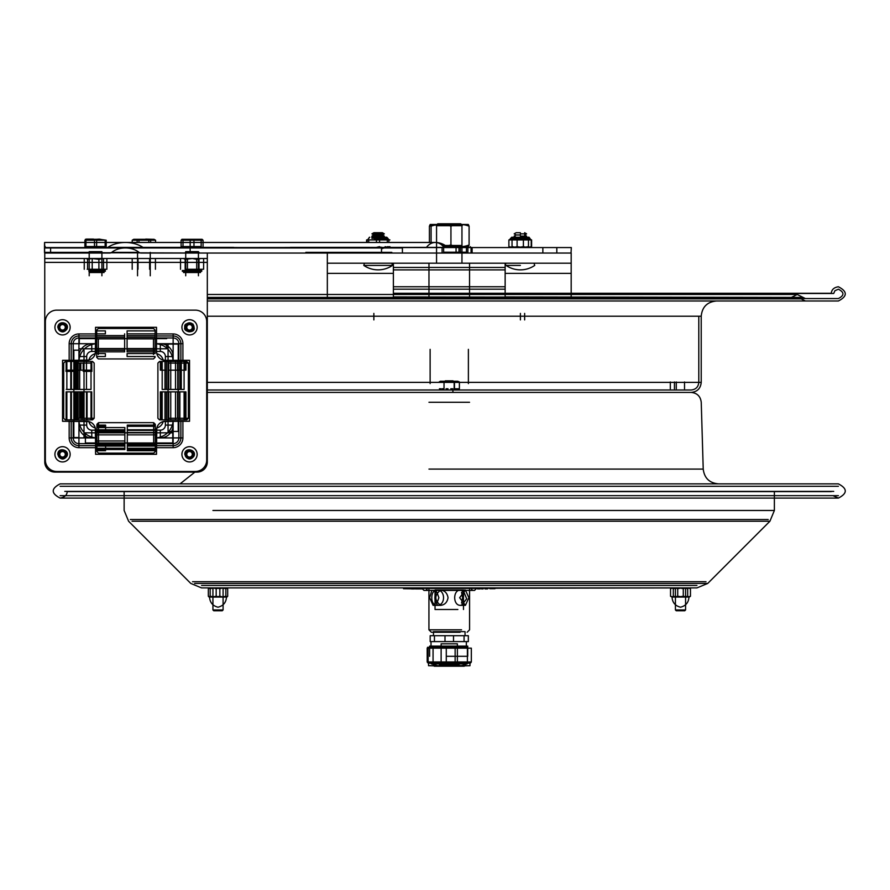 <?xml version="1.0" encoding="UTF-8"?>
<svg xmlns="http://www.w3.org/2000/svg" width="890" height="890" viewBox="0 0 890 890"><rect width="100%" height="100%" fill="white"/><g stroke="black" fill="none" stroke-linecap="round" stroke-linejoin="round"><path stroke-width="1.33" d="M306.85 253.038L327.331 253.038L327.331 263.195L571.18 263.195L571.18 253.038L381.51 253.038L402.414 253.038L402.414 247.554L381.51 247.554L381.51 253.038L190.148 253.038L190.148 247.554L143.613 247.554L340.147 247.554M327.331 263.195L327.331 273.363L393.38 273.363L327.331 273.363L327.331 263.195M571.18 263.195L571.18 297.416L571.18 273.363L505.142 273.363L571.18 273.363L571.18 263.195M327.331 297.416L327.331 273.363L327.331 297.416M373.867 313.402L373.867 319.911M524.644 319.911L524.644 313.402M520.394 313.402L520.394 319.911M393.38 297.416L393.38 267.445L505.142 267.445L505.142 297.416L505.142 269.892L393.38 269.892L393.38 297.416L207.314 297.416L449.261 297.416L207.314 297.416M505.142 263.195L505.142 267.445M393.38 263.195L393.38 267.445M201.318 247.554L183.051 247.554M290.262 247.376L369.806 247.376M448.093 247.554L443.988 247.376L447.648 247.376A18.189 18.189 0 0 0 435.221 242.469A18.189 12.838 90 0 0 426.455 247.376L233.347 247.554M138.951 247.554L143.613 247.554A0.934 0.656 180 0 1 142.979 247.376A25.766 18.189 180 0 0 125.379 242.469L435.221 242.469A18.189 12.838 90 0 1 443.988 247.376L358.325 247.554M44.5 252.371L89.2 252.371L44.667 252.371L44.578 247.954L44.5 252.582L44.5 245.362L45.646 247.554L50.596 247.554L50.596 253.038L44.678 253.038M391.822 252.371L305.826 252.371M44.578 247.954L385.025 247.954A12.705 8.967 -90 0 0 381.51 248.978M44.689 247.554L45.646 247.554M44.5 245.362L44.578 242.469L44.678 245.94M125.379 242.469A25.766 18.189 180 0 0 107.779 247.376A0.934 0.656 0 0 1 107.145 247.554L50.596 247.554M251.514 247.554L142.979 247.376M50.596 253.038L109.692 253.038A2.703 1.902 0 0 0 111.74 252.371A17.989 12.705 180 0 1 125.379 247.954A17.989 12.705 180 0 1 139.018 252.371A2.703 1.902 180 0 0 141.065 253.038L190.148 253.038M342.439 252.371L356.033 252.371M190.148 247.554L381.51 247.554M357.046 253.038L571.035 253.038L571.324 247.554L402.414 247.554M61.265 247.954L107.145 247.554M187.123 247.554L197.024 247.554L187.123 247.554M449.216 247.554L444.132 247.554M426.399 247.554L427.456 247.554M442.096 253.038L442.096 247.554L443.643 247.554L443.643 253.038M90.602 247.554L100.503 247.554L90.602 247.554M571.035 253.038L571.324 247.554M44.756 253.038L44.756 262.383L207.314 262.383L207.314 461.932L207.314 258.501L44.756 258.501L44.756 262.383L207.314 262.383L207.314 253.038L44.5 252.582M402.414 253.038L341.415 253.038M198.426 253.038L291.219 253.038M73.203 360.328L63.757 360.328A1.224 1.224 0 0 0 62.534 361.551L62.534 420.069A1.224 1.224 0 0 0 63.757 421.293L86.664 421.293L63.757 421.293A1.224 1.224 0 0 1 62.534 420.069L62.534 361.551A1.224 1.224 0 0 1 63.757 360.328L69.164 360.328L69.164 343.707A9.768 9.768 0 0 1 78.932 333.939L95.553 333.939L95.553 328.532L95.553 337.978L78.932 337.978A5.729 5.729 0 0 0 73.203 343.707L73.203 360.328L88.933 360.038A8.889 8.889 0 0 0 95.263 353.708A8.522 8.522 0 0 0 88.933 360.038M69.164 360.328L86.664 360.328L62.534 360.328L62.534 421.293L62.534 360.328L86.664 360.328A8.889 8.889 0 0 0 95.553 351.439L95.553 333.939M156.807 427.912A8.522 8.522 0 0 0 163.137 421.582A8.889 8.889 0 0 0 156.807 427.912L156.518 453.088A1.224 1.224 0 0 1 155.294 454.312L96.776 454.312A1.224 1.224 0 0 1 95.553 453.088L95.553 447.681L78.932 447.681A9.768 9.768 0 0 1 69.164 437.913L69.164 421.293M182.906 421.293L165.407 421.293A8.889 8.889 0 0 0 156.518 430.182L156.518 454.312L95.553 454.312L156.518 454.312L156.518 432.217L156.518 443.643L173.138 443.643A5.729 5.729 0 0 0 178.868 437.913L178.868 421.293L188.313 421.293A1.224 1.224 0 0 0 189.537 420.069L189.537 361.551A1.224 1.224 0 0 0 188.313 360.328L165.407 360.328L188.313 360.328A1.224 1.224 0 0 1 189.537 361.551L189.537 420.069A1.224 1.224 0 0 1 188.313 421.293L182.906 421.293L182.906 437.913A9.768 9.768 0 0 1 173.138 447.681L156.518 447.681M182.906 360.328L182.906 343.707A9.768 9.768 0 0 0 173.138 333.939L156.518 333.939L156.518 351.439L156.518 328.532A1.224 1.224 0 0 0 155.294 327.309L96.776 327.309A1.224 1.224 0 0 0 95.553 328.532A1.224 1.224 0 0 1 96.776 327.309L155.294 327.309A1.224 1.224 0 0 1 156.518 328.532L156.518 333.939M197.157 472.089L54.913 472.089A10.157 10.157 0 0 1 44.756 461.932L44.756 262.383L44.756 461.932A10.157 10.157 0 0 0 54.913 472.089L197.157 472.089A10.157 10.157 0 0 0 207.314 461.932A10.157 10.157 0 0 1 197.157 472.089M73.203 421.293L73.203 437.913A5.729 5.729 0 0 0 78.932 443.643L95.553 443.643L95.553 453.088A1.224 1.224 0 0 0 96.776 454.312L155.294 454.312A1.224 1.224 0 0 0 156.518 453.088L156.518 443.643M95.553 443.643L95.263 427.912A8.889 8.889 0 0 0 88.933 421.582A8.522 8.522 0 0 0 95.263 427.912M95.553 447.681L95.553 430.182A8.889 8.889 0 0 0 86.664 421.293A8.889 8.889 0 0 1 95.553 430.182L91.759 430.159A5.084 5.084 0 0 1 86.686 425.086L86.686 421.293A8.889 8.889 0 0 1 95.553 430.159M95.263 353.708L95.553 337.978M178.868 421.293L163.137 421.582M193.976 327.309A4.45 4.45 0 0 1 189.537 331.759A4.45 4.45 0 0 1 185.087 327.309A4.45 4.45 0 0 1 189.537 322.859A4.45 4.45 0 0 1 193.976 327.309A4.45 4.45 0 0 0 189.537 322.859A4.45 4.45 0 0 0 185.087 327.309A4.45 4.45 0 0 0 189.537 331.759A4.45 4.45 0 0 0 193.976 327.309M193.976 454.312A4.45 4.45 0 0 1 189.537 458.751A4.45 4.45 0 0 1 185.087 454.312A4.45 4.45 0 0 1 189.537 449.862A4.45 4.45 0 0 1 193.976 454.312A4.45 4.45 0 0 0 189.537 449.862A4.45 4.45 0 0 0 185.087 454.312A4.45 4.45 0 0 0 189.537 458.751A4.45 4.45 0 0 0 193.976 454.312M66.984 327.309A4.45 4.45 0 0 1 62.534 331.759A4.45 4.45 0 0 1 58.095 327.309A4.45 4.45 0 0 1 62.534 322.859A4.45 4.45 0 0 1 66.984 327.309A4.45 4.45 0 0 0 62.534 322.859A4.45 4.45 0 0 0 58.095 327.309A4.45 4.45 0 0 0 62.534 331.759A4.45 4.45 0 0 0 66.984 327.309M58.095 454.312A4.45 4.45 0 0 1 64.759 450.462A4.45 4.45 0 0 1 64.759 458.161A4.45 4.45 0 0 1 58.095 454.312A4.45 4.45 0 0 0 64.759 458.161A4.45 4.45 0 0 0 64.759 450.462A4.45 4.45 0 0 0 58.095 454.312A4.472 4.472 0 0 0 64.77 458.183A4.472 4.472 0 0 0 64.77 450.44A4.472 4.472 0 0 0 58.061 454.312A4.472 4.472 0 0 1 64.77 450.44A4.472 4.472 0 0 1 64.77 458.183A4.472 4.472 0 0 1 58.061 454.312M149.531 258.501L163.504 258.501M53.011 258.501L66.984 258.501M163.504 253.038L149.531 253.038M66.984 253.038L53.011 253.038M185.087 253.038L199.06 253.038L185.087 253.038M88.566 253.038L102.539 253.038L88.566 253.038M178.868 360.328L178.868 343.707A5.729 5.729 0 0 0 173.138 337.978L156.518 337.978M156.807 353.708A8.522 8.522 0 0 1 163.137 360.038L165.407 360.328A8.889 8.889 0 0 1 156.518 351.439L156.807 353.708A8.889 8.889 0 0 0 163.137 360.038M95.553 327.309L156.518 327.309L95.553 327.309L95.553 351.45A8.889 8.889 0 0 1 86.664 360.328L86.686 356.534A5.084 5.084 0 0 1 91.759 351.45L95.553 351.45A8.889 8.889 0 0 1 86.686 360.328M88.933 421.582L62.534 421.293L71.189 421.293L71.189 437.913A7.743 7.743 0 0 0 78.932 445.656L95.553 445.656M156.518 430.159A8.889 8.889 0 0 1 165.395 421.293L165.395 425.086A5.084 5.084 0 0 1 160.311 430.159L156.518 430.182A8.889 8.889 0 0 1 165.407 421.293L189.537 421.293L189.537 360.328L189.537 421.293M91.859 371.386L91.737 361.462L91.859 371.386L83.215 371.386M91.859 370.162L83.215 370.162M92.549 419.869L65.315 419.869L77.052 419.869L77.052 391.867L78.175 391.867L78.175 419.869L77.052 419.869L91.014 419.869L86.463 419.869L86.463 391.867L91.014 391.867L91.014 419.869L92.549 419.869L94.173 418.244L91.014 418.244M78.175 391.867L86.463 391.867M77.052 391.867L91.014 391.867M78.175 389.431L77.052 389.431L77.052 361.462L78.175 361.462L78.175 389.431L86.463 389.431L86.463 361.462L91.014 361.462L91.014 389.431L86.463 389.431M78.175 361.462L86.463 361.462M87.042 391.867L87.042 419.869L82.058 419.869L82.058 391.867L91.737 391.867L83.182 391.867L83.182 418.244M87.042 419.869L83.182 419.869M91.592 419.869L91.592 391.867M91.737 370.162L83.182 370.162L83.182 363.098M91.737 361.462L83.182 361.462M80.812 370.162L80.812 363.098M79.688 363.098L79.688 389.431L66.861 389.431L66.861 361.462L71.411 361.462L71.411 389.431M75.806 419.869L75.806 391.867L74.682 391.867L74.682 419.869L75.806 419.869L70.788 419.869L70.788 391.867L75.806 391.867M66.127 419.869L66.127 391.867L70.822 391.867L70.788 419.869L66.127 419.869L74.682 419.869M92.148 361.462L65.315 361.462L92.148 361.462M77.052 363.098L91.014 363.098M77.052 418.244L94.173 418.244L94.173 363.098L92.549 361.462M79.688 361.462L71.411 361.462M77.052 361.462L66.861 361.462M84.472 361.462L73.392 361.462L84.472 361.462M91.592 361.462L82.058 361.462M74.682 389.431L66.272 389.431L70.822 389.431L70.822 361.462L66.127 361.462L74.682 361.462L74.682 389.431L75.806 389.431L75.806 361.462L74.682 361.462M75.806 389.431L70.788 389.431L70.788 361.462L75.806 361.462M77.052 419.869L66.861 419.869L66.861 391.867L71.411 391.867L71.411 419.869L66.861 419.869M80.812 418.244L80.812 391.867M79.688 418.244L79.688 391.867L71.411 391.867M84.472 419.869L73.392 419.869L84.472 419.869M79.688 419.869L71.411 419.869M78.175 419.869L86.463 419.869M66.127 391.867L74.682 391.867M66.272 391.867L66.272 419.869M77.052 389.431L91.014 389.431M77.052 370.162L91.014 370.162M66.272 361.462L66.127 370.162L74.682 370.162M74.649 371.386L66.005 371.386L66.005 370.162L74.649 370.162M127.292 427.556L127.292 431.594M155.294 448.26L127.292 448.26L127.292 444.221L155.294 444.221L155.294 448.26L155.294 432.473L155.294 434.865L127.292 434.865L127.292 432.473L155.294 432.473L155.294 424.296L153.67 422.672L153.67 432.473M96.899 449.506L124.856 449.506L124.856 445.467L96.899 445.467L96.899 450.718L96.899 445.467M155.294 444.221L155.294 434.865M127.292 444.221L127.292 434.865M155.294 432.763L155.294 430.382L127.292 430.359L127.292 432.763L155.294 432.763L155.294 425.109L155.294 430.359L127.292 430.382L127.292 425.109L127.292 426.321L155.294 426.321M124.856 444.221L124.856 448.26L96.899 448.26L96.899 444.221L124.856 444.221L124.856 434.865L96.899 434.865L96.899 432.473L124.856 432.473L124.856 434.865M96.899 444.221L96.899 434.865M96.899 432.763L124.856 432.763L124.856 429.759L124.856 430.359L96.899 430.359L96.899 432.763L96.899 426.321L105.599 426.321L105.599 425.109L96.899 425.109L96.899 426.321M105.599 427.556L96.899 427.556L96.899 431.594L124.856 431.594L124.856 427.556L105.599 427.556M155.294 443.064L155.294 450.718L155.294 443.064L127.292 443.064L127.292 446.057L127.292 445.467L153.67 445.445M155.294 444.844L155.294 424.296M155.294 435.01L155.294 440.817L155.294 435.01M155.294 427.556L155.294 440.962M155.294 445.467L127.292 445.467L127.292 449.506L155.294 449.506M127.292 445.445L127.292 449.506M153.67 445.668L153.67 422.672L98.523 422.672L98.523 434.865M124.856 443.064L124.856 446.057L124.856 443.064L96.899 443.064M98.523 445.445L105.599 445.445L105.599 449.506M96.899 430.983L96.899 451.53L96.899 430.983M96.899 448.26L96.899 432.473M96.899 431.594L96.899 440.962L124.856 440.962M96.899 435.01L96.899 440.817L96.899 435.01M124.856 432.763L124.856 430.382L96.899 430.382L96.899 425.109M105.599 443.342L98.523 443.342M124.856 445.445L124.856 449.506M98.523 444.221L98.523 422.672L96.899 424.296M105.599 430.382L105.599 425.109M124.856 448.26L124.856 432.473M127.292 432.763L127.292 430.359M127.292 448.26L127.292 432.473M124.656 333.839L124.656 337.143L124.656 335.563L124.656 337.143L96.699 337.143L96.699 330.902L96.699 333.839L105.387 333.839L105.387 330.902L105.387 333.839L96.699 333.839L96.699 337.143L124.656 337.143L124.656 333.839C124.656 329.968 124.656 329.968 124.656 333.839M127.092 350.271L155.094 350.271L155.094 351.85L155.094 350.271L127.092 350.271L127.092 351.85L127.092 350.271M105.387 335.563L124.656 335.563L124.656 351.85L124.656 350.271L96.699 350.271L124.656 350.271L124.656 351.85L96.699 351.85L96.699 350.271L96.699 353.575L105.387 353.575L105.387 356.512L105.387 353.575L96.699 353.575L96.699 356.512L96.699 350.271L96.699 351.85L105.387 351.85L96.699 351.85L96.699 335.563L96.699 338.868L124.656 338.868L124.656 335.563L96.699 335.563L96.699 348.546L124.656 348.546L96.699 348.546L96.699 338.868L124.656 338.868L124.656 348.546M155.094 335.563L127.092 335.563L127.092 337.143L155.094 337.143L127.092 337.143L127.092 333.839L155.094 333.839L155.094 351.85L155.094 348.546L155.094 351.85L127.092 351.85L127.092 330.902L127.092 333.839L155.094 333.839L155.094 330.902L155.094 348.546L155.094 335.563L127.092 335.563L127.092 338.868L155.094 338.868M155.094 353.33L155.094 330.09L155.094 353.33M155.094 353.575L155.094 350.271L155.094 353.575L127.092 353.575L155.094 353.575M155.094 347.745L155.094 339.668L155.094 347.745M155.094 351.85L127.092 351.85L127.092 348.546L155.094 348.546M127.092 348.546L127.092 335.563M153.469 354.487L153.469 338.868M96.699 353.33L96.699 330.09L96.699 353.33M96.699 347.745L96.699 339.668L96.699 347.745M98.323 354.487L98.323 338.868M124.656 351.85L105.387 351.85M127.092 353.575L127.092 356.512L127.092 353.575M185.943 370.162L185.943 361.462L185.153 361.462L185.153 370.162L185.943 370.162L179.747 370.162L179.747 363.098L188.38 363.098L168.722 363.098M185.943 361.462L177.722 361.462L181.282 361.462L180.926 389.431L177.722 389.431L177.722 361.462M162.18 391.867L162.18 419.869L166.397 419.869L166.397 391.867L162.18 391.867M162.18 361.462L162.18 389.431L166.397 389.431L166.397 361.462L162.18 361.462M184.096 361.462L184.096 370.162L168.722 370.162L168.722 361.462L184.096 361.462L159.521 361.462L179.023 361.462M168.722 418.244L188.38 418.244L179.736 418.244L179.747 391.867L185.943 391.867L177.722 391.867M168.722 370.162L168.722 389.431L184.096 389.431L179.869 389.431L179.869 361.462M168.722 389.431L179.869 389.431M168.555 361.462L168.555 389.431L166.53 389.431L166.474 380.731L166.53 361.462L168.555 361.462L164.984 361.462L164.984 389.431L168.555 389.431M185.153 361.462L180.926 361.462M166.53 370.162L160.334 370.162L161.123 370.162L161.123 361.462L165.351 361.462M161.123 361.462L166.53 361.462M175.608 361.462L170.669 361.462L175.608 361.462M175.519 389.431L175.519 361.462L166.397 361.462M170.746 389.431L170.746 361.462M170.746 419.869L184.096 419.869L170.746 419.869L170.746 391.867L168.722 391.867L168.722 419.869L159.521 419.869L179.023 419.869M168.722 391.867L184.096 391.867L184.096 419.869M179.869 419.869L179.869 391.867L184.096 391.867M170.746 391.867L179.869 391.867M168.555 391.867L168.555 419.869L166.53 419.869L166.53 391.867L168.555 391.867L164.984 391.867L164.984 419.869L168.555 419.869M175.519 391.867L175.519 419.869L166.397 419.869M175.608 419.869L170.669 419.869L175.608 419.869M165.351 419.869L166.53 419.869M185.153 419.869L177.722 419.869L185.153 419.869L185.153 391.867M161.123 419.869L161.123 391.867L160.334 391.867L166.53 391.867M177.555 370.162L177.555 363.098M177.555 418.244L177.555 391.867M184.096 370.162L184.096 389.431M165.407 360.328L165.395 360.328A8.889 8.889 0 0 1 156.518 351.45A8.889 8.889 0 0 0 165.407 360.328L180.881 360.328L180.881 343.707A7.743 7.743 0 0 0 173.138 335.964L156.518 335.964L156.518 327.309M165.395 360.328L165.395 356.534A5.084 5.084 0 0 0 160.311 351.45L156.518 351.45L156.518 335.964M71.189 421.293L86.664 421.293M95.553 335.964L78.932 335.964A7.743 7.743 0 0 0 71.189 343.707L71.189 360.328M185.064 327.309A4.472 4.472 0 0 1 191.773 323.437A4.472 4.472 0 0 1 191.773 331.18A4.472 4.472 0 0 1 185.064 327.309A4.472 4.472 0 0 0 191.773 331.18A4.472 4.472 0 0 0 191.773 323.437A4.472 4.472 0 0 0 185.064 327.309M185.064 454.312A4.472 4.472 0 0 1 191.773 450.44A4.472 4.472 0 0 1 191.773 458.183A4.472 4.472 0 0 1 185.064 454.312A4.472 4.472 0 0 0 191.773 458.183A4.472 4.472 0 0 0 191.773 450.44A4.472 4.472 0 0 0 185.064 454.312M56.749 310.143A11.381 11.381 0 0 0 45.368 321.512A11.381 11.381 0 0 1 56.749 310.143L195.333 310.143L56.749 310.143M45.368 321.512L45.368 460.097L45.368 321.512M45.368 460.097A11.381 11.381 0 0 0 56.749 471.478A11.381 11.381 0 0 1 45.368 460.097M56.749 471.478L195.333 471.478L56.749 471.478M195.333 471.478A11.381 11.381 0 0 0 206.703 460.097A11.381 11.381 0 0 1 195.333 471.478M206.703 460.097L206.703 321.512L206.703 460.097M206.703 321.512A11.381 11.381 0 0 0 195.333 310.143A11.381 11.381 0 0 1 206.703 321.512M156.518 445.656L173.138 445.656A7.743 7.743 0 0 0 180.881 437.913L180.881 421.293M189.537 360.328L180.881 360.328M58.061 327.309A4.472 4.472 0 0 0 64.77 331.18A4.472 4.472 0 0 0 64.77 323.437A4.472 4.472 0 0 0 58.061 327.309M58.773 454.312A3.76 3.76 0 0 1 64.414 451.052A3.76 3.76 0 0 1 64.414 457.56A3.76 3.76 0 0 1 58.773 454.312A3.76 3.76 0 0 0 62.534 458.072A3.76 3.76 0 0 0 66.294 454.312A3.76 3.76 0 0 0 62.534 450.551A3.76 3.76 0 0 0 58.773 454.312M59.775 454.312A2.759 2.759 0 0 0 63.913 456.704A2.759 2.759 0 0 0 63.913 451.92A2.759 2.759 0 0 0 59.775 454.312M62.534 461.932A7.621 7.621 0 0 1 55.937 450.496A7.621 7.621 0 0 1 69.131 450.496A7.621 7.621 0 0 1 62.534 461.932M58.773 327.309A3.76 3.76 0 0 1 64.414 324.049A3.76 3.76 0 0 1 64.414 330.568A3.76 3.76 0 0 1 58.773 327.309A3.76 3.76 0 0 0 62.534 331.069A3.76 3.76 0 0 0 66.294 327.309A3.76 3.76 0 0 0 62.534 323.548A3.76 3.76 0 0 0 58.773 327.309M59.775 327.309A2.759 2.759 0 0 0 63.913 329.701A2.759 2.759 0 0 0 63.913 324.917A2.759 2.759 0 0 0 59.775 327.309M62.534 334.929A7.621 7.621 0 0 1 55.937 323.504A7.621 7.621 0 0 1 69.131 323.504A7.621 7.621 0 0 1 62.534 334.929M185.776 454.312A3.76 3.76 0 0 1 191.417 451.052A3.76 3.76 0 0 1 191.417 457.56A3.76 3.76 0 0 1 185.776 454.312A3.76 3.76 0 0 0 189.537 458.072A3.76 3.76 0 0 0 193.297 454.312A3.76 3.76 0 0 0 189.537 450.551A3.76 3.76 0 0 0 185.776 454.312M186.778 454.312A2.759 2.759 0 0 0 190.916 456.704A2.759 2.759 0 0 0 190.916 451.92A2.759 2.759 0 0 0 186.778 454.312M189.537 461.932A7.621 7.621 0 0 1 182.94 450.496A7.621 7.621 0 0 1 196.134 450.496A7.621 7.621 0 0 1 189.537 461.932M185.776 327.309A3.76 3.76 0 0 1 191.417 324.049A3.76 3.76 0 0 1 191.417 330.568A3.76 3.76 0 0 1 185.776 327.309A3.76 3.76 0 0 0 189.537 331.069A3.76 3.76 0 0 0 193.297 327.309A3.76 3.76 0 0 0 189.537 323.548A3.76 3.76 0 0 0 185.776 327.309M186.778 327.309A2.759 2.759 0 0 0 190.916 329.701A2.759 2.759 0 0 0 190.916 324.917A2.759 2.759 0 0 0 186.778 327.309M189.537 334.929A7.621 7.621 0 0 1 182.94 323.504A7.621 7.621 0 0 1 196.134 323.504A7.621 7.621 0 0 1 189.537 334.929M178.222 431.45L168.054 431.45L178.222 431.45L178.222 344.074L168.054 344.074L178.222 344.074M85.396 442.986L85.396 432.829L85.396 442.986L172.771 442.986L172.771 432.829L172.771 442.986M166.675 343.707L166.675 348.791L166.675 343.707M79.299 343.707L79.299 338.623L79.299 343.707M78.932 350.171L73.848 350.171L78.932 350.171M78.932 437.546L73.848 437.546L78.932 437.546M135.603 247.554L152.201 247.554M150.666 242.469L150.666 240.211L132.21 240.211L132.21 242.469M138.974 242.469L138.974 240.211M148.819 242.469L148.819 240.211L155.583 240.211L154.059 239.299L150.666 240.211M155.583 242.469L155.583 240.211L153.124 239.299L133.745 239.299L137.138 240.211L148.819 240.211M137.138 242.469L137.138 240.211M142.856 239.299L143.924 239.299L142.856 239.299M154.059 239.299L134.679 239.299L132.21 240.211L133.745 239.299M198.426 275.778L198.426 251.648L185.721 251.648L185.721 275.778M201.095 246.541L182.928 246.541L201.095 246.541M190.171 246.541L201.151 246.541L201.151 240.211L181.104 240.211L181.104 246.541L190.171 246.541L190.171 240.211M201.151 246.541L193.976 246.541L193.976 240.211L203.054 240.211L202.097 239.299L201.151 240.211M203.054 246.541L203.054 240.211L202.097 239.299L181.916 239.299L183.006 240.211L193.976 240.211M193.976 246.541L183.006 246.541L183.006 240.211M183.006 246.541L181.104 246.541M182.049 239.299L181.104 240.211L182.049 239.299L202.097 239.299M101.905 275.778L101.905 251.648L89.2 251.648L89.2 275.778M99.391 246.541L86.408 246.541L99.391 246.541M84.906 246.541L94.485 246.541L94.485 240.211L84.906 240.211L85.963 240.211L85.963 246.541L84.906 246.541L84.906 240.211L91.292 239.299L96.632 240.211L106.21 240.211L99.814 239.299L94.485 240.211M105.142 246.541L106.21 246.541L106.21 240.211L105.142 240.211L105.142 246.541L94.485 246.541M106.21 246.541L96.632 246.541L96.632 240.211M100.781 239.299L96.888 239.299M96.632 246.541L85.963 246.541M99.814 239.299L85.396 239.299L99.814 239.299M149.62 259.346L149.62 269.269L149.62 259.346M155.427 259.346L155.427 269.269M138.006 259.346L138.006 269.269L138.006 259.346M132.198 259.346L132.198 269.269M201.018 258.501L196.701 259.346L196.701 269.269L197.547 269.269L186.577 269.269M202.764 269.269L197.547 269.269M203.621 259.346L203.621 269.269M196.701 259.346L192.362 258.501L199.304 258.501M192.362 258.501L185.165 259.346L185.165 269.269M195.288 269.269L196.701 269.269M187.445 259.346L187.445 269.269M180.537 259.346L180.537 269.269M198.993 259.346L198.993 269.269M185.165 259.346L183.418 258.501M183.54 272.529L200.55 272.529M84.25 259.346L84.25 269.269M87.187 269.269L88.989 269.269L87.187 269.269M103.863 258.501L98.901 259.346L91.859 258.501L87.598 259.346L87.598 269.269M87.598 259.346L86.341 258.501L91.859 258.501M92.204 259.346L92.204 269.269M106.867 259.346L106.867 269.269M103.507 259.346L103.507 269.269M98.901 259.346L98.901 269.269L99.88 269.269L88.989 269.269M105.888 269.269L99.88 269.269M97.522 269.269L98.901 269.269M94.651 258.501L101.905 258.501M89.712 272.529L104.086 272.529M525.59 237.23L526.802 237.23M510.838 239.911L509.959 239.911M530.607 247.554L531.23 246.641L530.607 247.554M531.23 239.911L531.23 246.641M530.162 239.911L531.052 239.911L530.162 239.911M531.152 239.911L508.891 239.911L531.608 239.911L530.407 239.911L531.152 239.911L530.006 238.687L510.493 238.687L530.006 238.687L510.493 238.453L530.006 238.453L528.782 237.23L511.717 237.23L528.782 237.23M515.966 239.721L517.869 239.911M517.034 247.542L516.411 247.554M514.943 238.042L525.734 238.042L514.943 238.042M514.153 237.23L526.546 237.23L514.153 237.23M528.927 239.911L526.802 239.911M531.608 239.911L531.608 246.641L530.051 247.554L528.471 246.641L522.819 247.554M521.729 239.911L524.599 239.911M527.525 247.554L531.608 246.641L530.051 247.554M528.471 239.911L528.471 246.641M508.891 239.911L508.891 246.641L510.459 247.554L512.039 246.641L517.691 247.554M512.974 247.554L508.891 246.641L510.459 247.554M512.039 239.911L512.039 246.641M510.092 239.911L509.347 239.911L511.717 237.23M517.101 239.911L517.101 246.641L513.018 247.554M517.735 247.554L523.398 246.641L527.481 247.554M523.398 239.911L523.398 246.641M511.572 239.911L513.697 239.911M518.77 239.911L515.9 239.911M522.764 247.554L517.101 246.641M372.932 238.042L383.501 238.042L372.932 238.042M372.187 237.23L384.313 237.23L372.187 237.23M374.768 237.23L386.549 237.23L374.768 237.23M376.437 239.911L388.63 239.911L368.493 239.911L376.437 239.911L376.437 242.469M380.942 239.911L377.983 239.911M385.704 239.911L387.506 239.911M387.295 246.641L388.073 247.554L388.863 246.641L386.216 247.376M384.202 247.554L382.222 247.376M379.585 239.911L379.585 242.469M388.863 239.911L388.863 242.469M366.591 242.469L366.591 239.911L368.516 239.911L367.158 239.911L367.158 242.469L44.578 242.469M368.493 239.911L367.381 239.911L368.727 239.911L368.727 242.469M387.295 239.911L387.295 242.469M375.079 239.911L378.028 239.911M379.585 246.641L376.492 247.376M374.123 247.554L371.82 247.376M370.318 239.911L368.727 239.911M386.75 237.23L387.962 238.453M371.631 239.822L372.465 239.911M389.931 246.641L387.973 247.376M386.471 247.554L385.526 247.476M389.931 239.911L388.919 239.911L389.931 239.911M385.147 246.641L387.528 247.554M381.12 247.131L379.719 247.376M389.23 239.911L387.962 238.687M363.788 265.42L364.477 263.195L363.788 265.42A25.398 25.398 0 0 0 392.479 265.42L363.788 265.42L392.479 265.42L391.789 263.195M382.377 232.713L373.889 232.713L382.377 232.713L384.324 233.847L371.931 233.847L384.324 233.847L382.377 234.971L373.889 234.971L382.377 234.971L384.324 236.106L371.931 236.106L384.324 236.106L382.377 237.23L373.889 237.23L382.377 237.23L384.324 238.353L371.931 238.353L384.324 238.353M371.931 238.353L373.889 237.23L371.931 236.106L373.889 234.971L371.931 233.847L373.889 232.713M520.383 265.42L506.032 265.42L520.383 265.42M506.032 265.42A1.224 1.224 0 0 1 506.722 263.195A1.224 1.224 0 0 0 506.032 265.42A25.398 25.398 0 0 0 534.723 265.42L534.033 263.195M520.383 232.713L516.133 232.713L520.383 232.713M520.383 233.847L526.58 233.847L520.383 233.847M520.383 234.971L516.133 234.971L520.383 234.971M520.383 236.106L526.58 236.106L520.383 236.106M520.383 237.23L516.133 237.23L520.383 237.23M520.383 238.353L526.58 238.353L520.383 238.353M469.542 297.416L469.542 263.195M437.78 223.779L460.742 223.779L437.78 223.779L436.556 224.992L461.955 224.992L460.742 223.779M436.556 224.992L436.556 247.376M436.556 247.554L436.556 262.583M467.561 245.495L468.363 246.663L469.097 244.995C463.045 247.287 456.993 247.287 450.941 244.995L443.365 246.597M465.77 253.038L466.449 252.226L466.449 247.509L465.77 246.697L446.88 246.697L468.307 246.697L461.098 246.697L467.217 246.697L467.884 247.509L467.884 252.226L467.217 253.038M429.414 242.469L429.414 226.171L430.148 224.503L431.094 226.171C437.713 223.88 444.321 223.88 450.941 226.171L450.941 244.995M431.094 242.469L431.094 226.171M469.097 244.995L469.097 226.171L468.307 224.469L430.204 224.469L438.503 224.469L429.414 226.171M468.363 224.503L467.561 225.671M450.941 226.171C456.993 223.88 463.045 223.88 469.097 226.171M459.874 224.469L438.637 224.469M463.178 224.469L435.332 224.469L436.556 225.693L461.955 225.693L463.178 224.469M442.085 225.693L436.556 225.693L436.556 242.57M442.297 245.484L461.955 245.484L461.955 225.693M465.77 246.697L459.652 246.697L458.984 247.509L458.984 252.226M466.449 252.226L443.643 252.226M460.419 252.226L460.419 247.509L461.098 246.697M446.88 246.697L459.652 246.697M468.363 246.663L467.217 246.697M505.142 293.266L831.305 293.266C831.616 289.628 833.975 287.459 838.391 286.758C847.558 291.508 847.558 296.248 838.391 300.987L207.314 300.987L805.372 300.987L801.145 298.873L207.314 298.873L793.335 298.873M831.305 293.266L393.38 293.266M707.517 300.987L716.461 300.987C707.205 301.888 702.121 306.972 701.22 316.228L207.314 316.228L698.784 316.228L698.784 382.377L701.22 382.377L207.314 382.377L698.784 382.377C698.339 387.005 695.802 389.542 691.163 389.998L207.314 389.998M469.542 392.423L428.969 392.423M455.558 389.998L442.953 389.998L455.558 389.998M505.142 298.55L393.38 298.55M505.142 293.478L833.719 293.478L834.909 290.741L838.391 289.194C844.432 292.309 844.432 295.435 838.391 298.55L207.314 298.55L805.372 298.55L803.091 297.416L449.261 297.416L791.388 297.416L797.24 294.49L207.314 294.49M833.719 293.478L393.38 293.478M439.938 388.774L440.906 388.774L439.938 388.774M443.476 388.774L442.052 388.774L443.476 388.774M452.799 388.774L450.785 388.774L452.799 388.774M447.993 388.774L446.024 388.774L447.993 388.774M440.728 388.774L439.438 388.774L440.728 388.774M453.244 382.066L445.278 382.066L444.466 381.254L454.056 381.254L453.244 382.066M440.928 381.254L439.126 381.966L440.339 381.254L447.848 381.254L444.344 381.966L442.541 381.254M456.715 389.998L456.425 388.774L456.715 389.998L456.27 388.774L458.584 388.774L458.383 389.998L459.184 389.998L459.184 388.774L459.162 389.998M457.905 389.998L455.836 389.998L455.836 388.774L457.905 388.774L457.905 389.998L459.062 389.998L459.073 388.774L458.962 389.998L457.794 389.998L457.794 388.774L458.962 388.774M457.905 388.774L459.062 388.774L458.962 389.998M454.167 381.966L454.167 388.774M444.032 381.966L444.032 388.774M459.396 381.966L457.694 381.254L459.396 381.966L459.396 388.774L457.794 388.774M455.836 388.774L456.425 388.774M455.836 389.998L456.526 389.998M456.181 381.254L454.478 381.966L450.985 381.254L457.694 381.254M459.396 388.774L458.528 388.774M450.985 381.254L447.848 381.254M454.478 381.966L454.478 388.774L455.291 388.774M455.669 388.774L457.482 388.774M455.669 389.998L457.794 389.998M676.278 381.966L676.278 388.774M670.315 381.966L670.315 388.774M674.442 381.966L674.442 388.774M684.521 381.966L684.521 388.774M222.278 610.751L213.745 610.751L222.278 610.751L223.09 609.939L212.933 609.939L223.09 609.939L223.09 587.901L219.841 588.668L219.841 596.267L215.814 597.045L223.112 597.045L219.841 596.267M685.256 609.939L675.421 609.939L685.256 609.939M684.499 610.751L676.233 610.751L684.499 610.751M685.578 510.471L774.378 510.471L774.378 491.38M703.856 583.44L707.728 583.44L769.917 521.24L132.043 521.24M428.012 588.39L696.948 587.901L201.563 587.901L221.821 587.901L225.849 588.668L225.849 596.267L226.616 597.045L221.821 597.045L225.849 596.267M225.849 588.668L226.616 587.901L408.621 587.901L408.621 588.713L403.537 588.713L418.99 588.913L416.898 588.301L419.023 588.301L413.005 588.301L421.971 588.301L416.898 588.301M686.19 587.901L674.809 587.901L686.19 587.901M223.702 587.901L212.321 587.901L223.702 587.901M696.948 585.464L201.563 585.464M768.192 519.515L130.318 519.515M677.468 597.045L672.161 597.045L673.318 596.267L677.468 597.045L683.275 596.267L687.458 597.045L690.462 596.267L689.305 597.045L687.681 596.267L683.531 597.045L677.724 596.267L673.541 597.045L670.537 596.267L670.537 588.668L673.541 587.901M677.468 587.901L673.318 588.668L671.705 587.901M686.268 587.901L683.275 588.668L679.126 587.901M687.458 597.045L690.462 596.267L690.462 588.668L687.458 587.901M683.531 587.901L687.681 588.668L688.838 587.901M674.731 587.901L677.724 588.668L681.874 587.901M683.275 588.668L683.275 596.267M673.318 588.668L673.318 596.267M686.268 597.045L679.126 597.045M687.681 588.668L687.681 596.267M683.531 597.045L688.838 597.045M677.724 588.668L677.724 596.267M674.731 597.045L681.874 597.045M673.541 597.045L670.537 596.267L672.161 597.045M682.597 597.045L672.05 597.045L682.597 597.045M209.406 587.901L210.173 588.668L214.212 587.901M211.609 587.901L208.338 588.668L209.106 587.901L211.609 587.901M215.814 597.045L210.173 596.267L209.106 597.045L208.338 596.267L211.609 597.045L209.072 597.045L208.338 596.267L208.338 588.668L208.972 587.956M220.219 587.901L216.181 588.668L212.91 587.901L220.219 587.901M224.413 587.901L227.684 588.668L226.917 587.901L227.684 588.668L227.684 596.267L224.413 597.045L226.95 597.045L227.684 596.267L226.616 597.045M215.814 587.901L219.841 588.668M211.609 597.045L216.181 596.267L220.219 597.045L212.91 597.045M216.181 588.668L216.181 596.267M220.219 597.045L221.821 597.045M224.413 597.045L223.112 597.045M210.173 588.668L210.173 596.267M209.406 597.045L214.212 597.045M223.479 597.045L209.562 597.045L223.479 597.045M470.51 587.901L472.546 590.415L425.965 590.415L428.001 587.901M449.817 590.415L423.996 590.415L474.515 590.415L476.551 588.39L421.971 588.39L423.996 590.415M472.223 587.901L426.299 587.901M448.048 597.713C447.225 593.085 444.755 590.537 440.639 590.092C434.242 595.165 434.242 600.249 440.639 605.334C444.755 604.877 447.225 602.341 448.048 597.713M457.872 609.494L435.032 609.494L435.032 589.992L463.479 589.992L463.479 609.494M463.434 597.713C463.79 593.085 462.833 590.537 460.575 590.092C452.732 589.625 452.732 605.79 460.575 605.334C462.833 604.877 463.79 602.341 463.434 597.713M431.85 590.415L429.647 597.713L433.085 605.334L437.936 605.334C434.342 601.584 433.942 596.611 436.734 590.415M461.543 592.373L462.6 597.713L461.543 603.053M468.863 597.713L465.426 605.334L459.629 597.713L465.426 590.092L468.863 597.713M436.968 603.053L438.881 597.713L436.968 592.373M436.945 605.334C433.552 604.877 431.828 602.341 431.784 597.713C431.828 593.085 433.552 590.537 436.945 590.092C445.734 589.625 445.734 605.801 436.945 605.334L440.639 605.334M461.565 605.334L466.683 598.814L463.245 590.415M461.565 629.82L428.936 629.82L461.565 629.82M428.936 587.901L428.936 629.82L431.372 632.256L460.086 632.256M459.073 632.256L439.438 632.256L459.073 632.256M207.348 392.423L691.085 392.423C697.115 392.991 700.497 396.272 701.242 402.28L703.222 469.086L469.542 469.086M60.12 498.089C50.953 493.349 50.953 488.61 60.12 483.871L838.391 483.871C847.558 488.61 847.558 493.349 838.391 498.089L60.12 498.089C64.636 497.276 67.006 495.118 67.206 491.603L831.305 491.603M60.12 486.296L838.391 486.296M64.792 491.391L833.719 491.391M430.126 383.59L430.126 349.358M468.385 349.358L468.385 383.59M477.696 588.913L479.12 588.913L477.696 588.713M478.353 588.913L477.485 588.913L478.353 588.713M422.305 588.913L420.125 588.913L422.305 588.913M422.249 588.913L420.525 588.913L422.249 588.913M418.3 588.713L419.301 588.913L418.289 588.913M416.898 588.713L418.979 588.713L418.011 588.913L418.033 588.301M479.31 588.713L480.222 588.913L479.31 588.913M477.374 588.713L479.743 588.913L477.374 588.713M418.033 588.713L420.125 588.913M419.301 588.713L419.88 588.913L419.301 588.713M483.103 588.913L481.546 588.913L483.103 588.713M420.069 588.913L418.845 588.913L420.069 588.713M422.038 588.913L421.204 588.913L422.016 588.824M494.974 588.713L489.901 588.713L494.974 588.713L494.974 587.901M417.188 588.301L408.621 588.713L408.621 587.901M403.537 587.901L403.537 588.713M415.786 588.713L418.122 588.913L415.786 588.913M411.592 588.713L413.005 588.913L411.592 588.913M413.038 588.713L414.117 588.913L412.582 588.913L413.005 588.301M485.05 588.713L487.52 588.913L485.05 588.913M449.15 382.044L454.234 382.044L453.021 380.831L445.289 380.831L444.077 382.044L449.15 382.044M446.279 656.297L467.728 656.297L467.728 646.129L429.625 646.129L466.349 646.129L466.349 641.601L453.511 641.601L468.329 641.601L468.329 635.705L468.329 641.601M445 635.705L445 641.601L445 635.705L465.047 635.705L433.463 635.705L445 635.705L434.442 635.705L434.442 641.601L430.182 641.601L430.182 635.705L434.442 635.705L430.182 635.705L430.182 641.601L466.349 641.601M445 641.601L453.511 641.601L453.511 635.705L468.329 635.705M467.728 656.297L455.135 656.297M465.047 635.705L465.047 631.644L433.463 631.644L433.463 635.705M442.697 664.774L455.814 664.774L442.697 664.774M441.128 643.826L457.382 643.826L457.382 664.774L441.128 664.774L441.128 643.826L444.544 643.826M457.271 665.842L439.449 665.842L439.449 664.574L459.062 664.574L459.062 665.842L457.271 665.842M440.227 665.842L461.854 665.598L438.959 665.598M461.854 665.598L467.239 663.862L434.543 663.862M467.395 661.971L471.333 661.971L470.376 661.971L471.333 661.971L471.333 648.154L467.395 648.154L467.395 661.971L455.135 661.971L455.135 648.154L467.395 648.154M455.135 648.154L446.279 648.154L446.279 661.971L433.063 661.971L433.063 648.154L446.279 648.154M455.135 661.971L446.279 661.971M433.063 648.154L428.135 648.154L428.135 661.971L427.189 661.971L427.189 648.154L428.135 648.154M433.063 661.971L428.135 661.971M464.257 666.221L434.264 666.221L434.264 662.994L464.257 662.994L464.257 666.221M450.562 666.221L428.535 665.72L469.987 665.72L450.562 666.221M447.915 663.195L469.987 663.195L428.535 663.195L428.535 665.72M431.116 661.971L438.414 662.649M467.728 646.941L427.567 647.308M200.995 247.376L183.462 247.376M44.689 247.376L45.39 247.376M185.432 252.371L199.026 252.371M233.658 247.376L107.779 247.376M139.018 252.371L111.74 252.371M78.932 360.328L78.932 343.707L69.164 343.707M69.164 437.913L78.932 437.913L78.932 447.681M173.138 421.293L173.138 437.913L182.906 437.913M182.906 343.707L173.138 343.707L173.138 333.939M156.518 343.707L173.138 343.707L173.138 360.328M173.061 360.328A18.29 18.29 0 0 0 156.518 343.785M78.932 333.939L78.932 343.707L95.553 343.707M95.553 343.785A18.29 18.29 0 0 0 79.01 360.328M95.553 437.913L78.932 437.913L78.932 421.293M79.01 421.293A18.29 18.29 0 0 0 95.553 437.836M173.138 447.681L173.138 437.913L156.518 437.913M156.518 437.836A18.29 18.29 0 0 0 173.061 421.293M160.311 343.707A12.827 12.827 0 0 1 173.138 356.534L173.138 343.707L160.311 343.707L160.311 351.45M165.395 356.534L173.138 356.534M78.932 445.656L78.932 437.913L91.759 437.913A12.827 12.827 0 0 1 78.932 425.086L78.932 437.913L71.189 437.913M86.686 425.086L78.932 425.086M91.759 430.159L91.759 437.913M173.138 445.656L173.138 425.086A12.827 12.827 0 0 1 160.311 437.913L180.881 437.913M173.138 335.964L173.138 343.707L180.881 343.707M91.759 351.45L91.759 343.707L78.932 343.707L78.932 356.534A12.827 12.827 0 0 1 91.759 343.707M78.932 335.964L78.932 343.707L71.189 343.707M86.686 356.534L78.932 356.534M165.395 425.086L173.138 425.086M160.311 430.159L160.311 437.913M136.148 239.299L142.122 239.299M188.969 239.299L191.172 239.299M185.999 239.299L190.627 239.299M99.469 239.099L96.521 239.299M182.328 270.493L201.763 270.493M201.763 271.305L182.328 271.305M88.878 270.493L105.309 270.493M105.309 271.305L88.878 271.305M374.312 238.453L387.762 238.453L374.312 238.453M374.312 238.687L387.762 238.687L374.312 238.687M467.884 247.509L471.055 247.509L467.884 247.509M447.87 247.509L466.449 247.509M452.91 389.575L452.91 392.423M716.461 298.55L801.145 298.873M505.142 297.416L803.091 297.416L797.24 294.49M766.468 521.24L769.917 521.24L774.378 510.471L212.933 510.471M223.09 510.471L675.421 510.471M696.948 587.901L707.728 583.44L194.654 583.44M706.004 581.715L192.518 581.715M428.969 402.28L469.542 402.28M428.969 469.086L703.222 469.086C704.335 478.097 709.408 483.025 718.464 483.871M489.901 588.713L489.901 587.901L489.901 588.713M464.068 635.705L464.068 641.601L464.068 635.705M453.511 635.705L453.511 641.601M434.442 635.705L434.442 641.601M461.409 665.72L469.987 665.72L469.987 663.195L470.944 662.649M402.414 247.954L125.379 247.954M472.112 247.554L472.112 253.038M556.817 253.038L556.817 247.554M542.856 253.038L542.856 247.554M456.058 253.038L456.058 247.554M87.087 419.869L87.087 391.867M91.737 419.869L91.737 391.867M65.315 361.462L63.691 363.098L63.691 418.244L65.315 419.869M66.127 370.162L66.127 361.462M66.005 371.386L66.005 370.162M155.294 425.109L127.292 425.109M124.856 429.759L96.899 429.759M155.294 446.057L127.292 446.057M155.294 450.718L127.292 450.718M155.294 451.53L153.67 453.155L98.523 453.155L96.899 451.53M124.856 446.057L96.899 446.057M105.599 450.718L96.899 450.718M155.294 429.759L127.292 429.759M105.387 330.902L96.699 330.902M105.387 356.512L96.699 356.512M155.094 330.902L127.092 330.902M155.094 330.09L153.469 328.466L98.323 328.466L96.699 330.09M155.094 357.324L153.469 358.948L98.323 358.948L96.699 357.324M155.094 356.512L127.092 356.512M159.521 361.462L157.897 363.098L157.897 418.244L159.521 419.869M186.755 361.462L188.38 363.098L188.38 418.244L186.755 419.869M164.984 389.431L164.984 361.462M160.334 370.162L160.334 361.462M164.984 419.869L164.984 391.867M160.334 419.869L160.334 391.867M181.282 389.431L181.282 361.462M185.943 419.869L185.943 391.867M57.783 454.312C57.783 446.424 70.377 449.973 66.839 456.336C63.379 460.475 60.364 459.807 57.783 454.312M57.783 327.309C58.228 319.71 70.165 322.558 66.895 329.2C63.401 333.338 60.364 332.715 57.783 327.309M184.786 454.312C184.775 446.424 197.38 449.973 193.842 456.336C190.382 460.475 187.367 459.807 184.786 454.312M184.786 327.309C184.152 323.771 186.9 322.692 193.008 324.049L194.231 328.054C194.788 333.795 182.917 331.992 184.786 327.309M168.054 344.074L168.054 431.45M172.771 432.829L85.396 432.829M79.299 348.791L166.675 348.791M79.299 338.623L166.675 338.623M84.016 437.546L84.016 350.171M73.848 437.546L73.848 350.171M137.549 252.371L137.549 275.778M150.254 252.371L150.254 275.778M152.59 239.299L145.749 239.099M182.928 246.541L182.928 247.554M201.218 246.541L201.218 247.554M201.507 239.299L193.875 239.299M86.408 246.541L86.408 247.554M104.697 246.541L104.697 247.554M93.528 239.099L86.241 239.099M530.718 239.655L529.038 237.23M510.282 239.655L511.973 237.23M525.734 238.042L526.546 237.23M514.765 238.042L513.953 237.23M383.501 238.042L384.313 237.23M372.521 238.042L371.709 237.23M367.759 239.677L369.472 237.23M388.262 239.677L386.549 237.23M368.505 238.687L369.728 237.23M516.133 232.713L514.186 233.847L516.133 234.971L514.186 236.106L516.133 237.23L514.186 238.353M524.622 232.713L526.58 233.847L524.622 234.971L526.58 236.106L524.622 237.23L526.58 238.353M428.969 263.195L428.969 297.416M461.955 262.583L461.955 224.992M470.243 246.697L471.055 247.509L471.055 252.226M505.142 286.758L393.38 286.758M799.387 297.416L505.142 296.926M795.093 297.416L393.38 296.926M701.22 316.228L701.22 382.377C700.619 388.485 697.27 391.834 691.163 392.423M505.142 289.194L393.38 289.194M456.926 389.998L456.926 388.774M212.933 587.901L212.933 609.939L213.745 610.751M675.421 587.901L675.421 609.939L676.233 610.751M685.578 587.901L685.578 609.939L684.766 610.751M124.133 491.38L124.133 510.471L128.594 521.24L190.794 583.44L201.563 587.901M672.05 597.045C672.373 602.497 675.198 605.89 680.505 607.202C685.801 605.89 688.626 602.497 688.949 597.045M209.562 597.045C209.884 602.497 212.71 605.89 218.017 607.202C223.323 605.89 226.138 602.497 226.461 597.045M465.426 590.092L460.575 590.092M465.426 605.334L460.575 605.334M436.945 590.092L440.639 590.092M467.139 632.256L469.575 629.82L469.575 587.901M194.899 472.089L180.058 483.871M833.029 495.663L838.391 498.089L774.378 498.089M60.12 495.663L838.391 495.663M431.016 641.601L431.016 646.129M429.625 656.297L429.625 646.129M431.272 663.862L438.214 665.842M428.535 663.195L427.567 662.649"/></g></svg>
